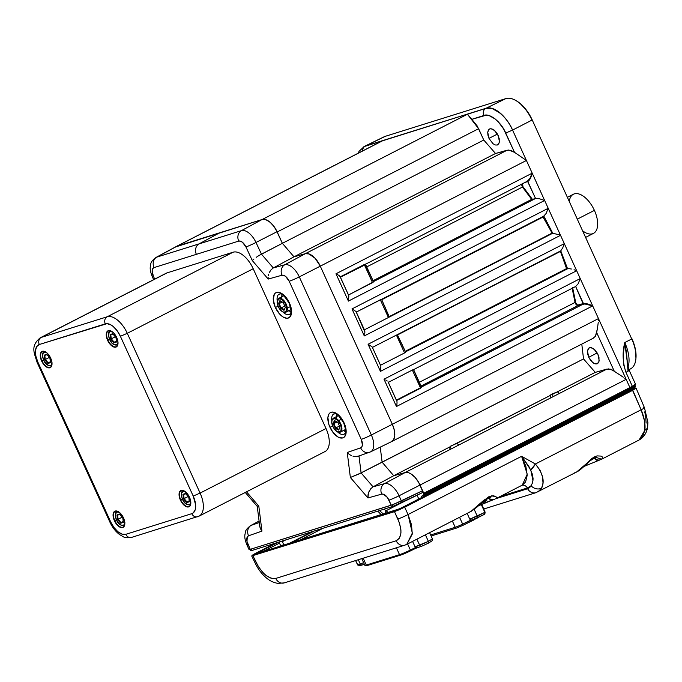 <?xml version="1.0" encoding="UTF-8"?>
<svg xmlns="http://www.w3.org/2000/svg" width="682" height="682" viewBox="0 0 682 682"><rect width="100%" height="100%" fill="white"/><g stroke="black" fill="none" stroke-linecap="round" stroke-linejoin="round"><path stroke-width="1.02" d="M494.211 130.151L498.167 135.462L499.437 141.617L498.747 143.851L497.272 145.027L495.243 144.968L492.95 143.68L488.994 138.378L487.724 132.214L488.414 129.981L489.881 128.804L491.918 128.864L495.337 131.2L497.357 133.902L499.233 138.676L499.198 142.845L497.272 145.027L495.243 144.968L492.95 143.68L488.994 138.378L497.434 134.047L488.994 138.378L487.928 135.164L487.724 132.214L489.062 129.248L490.852 128.676L494.211 130.151M593.962 349.039L597.918 354.35L598.984 357.564L598.949 361.733L597.031 363.915L593.86 363.361L590.51 360.258L588.745 357.266L587.475 351.102L588.165 348.869L589.64 347.701L591.669 347.76L595.088 350.088L597.918 354.35L599.188 360.505L598.498 362.739L597.031 363.915L594.994 363.856L592.701 362.568L588.745 357.266L587.679 354.052L587.475 351.102L588.813 348.135L590.603 347.564L593.962 349.039M597.193 352.935L588.745 357.266L597.193 352.935M412.951 369.763L412.337 370.036L412.951 369.763M421.416 386.95L583.255 304.078L575.668 286.517L583.408 303.507L578.055 305.025L584.977 303.439L592.684 305.886C588.489 304.343 585.344 303.746 583.255 304.078L583.408 303.507C585.488 303.209 588.575 304.002 592.684 305.886L580.237 278.58L578.131 283.789L575.659 286.5L578.131 283.789L580.237 278.58L384.009 379.201L396.455 406.506L592.684 305.886L584.832 303.967L577.901 305.596L421.058 386.012L577.901 305.596L578.055 305.025L576.989 304.692L575.787 302.893L572.616 287.582L575.659 302.373L575.045 302.433L576.196 304.786L577.901 305.596L583.255 304.078L421.808 386.856L420.734 388.135L396.43 400.121L420.436 387.811L412.337 370.036L388.331 382.346L412.337 370.036L420.436 387.811L421.246 386.643M387.171 380.957L385.799 380.079L387.171 380.957M384.946 379.635L384.009 379.201L384.946 379.635M575.659 286.5L413.59 369.627M420.965 386.703L413.497 369.627M575.045 302.433L572.121 288.111L575.045 302.433L419.353 382.261L575.045 302.433M388.015 381.75L396.344 400.163M396.941 401.408L397.043 402.772L396.941 401.408M396.881 404.52L397.043 402.772L396.881 404.52M380.888 366.123L380.437 371.366L380.888 366.123L372.091 346.806L368.084 344.257L380.437 371.366L576.674 270.745L580.237 278.58L384.009 379.201L396.455 406.506L396.702 405.492L396.455 406.506L592.684 305.886L598.472 318.588L392.346 424.281A16.556 8.576 62.9 0 1 391.621 441.604A16.556 8.576 62.9 0 1 391.323 441.74M420.734 388.135L396.6 400.513L420.734 388.135M380.539 365.254L404.545 352.944L396.413 335.092L372.406 347.411L396.413 335.092L404.545 352.944L380.539 365.254M405.406 352.287L404.545 352.944L405.219 351.921M402.84 346.03L397.282 334.853L396.822 334.905L560.766 250.831L567.577 268.768L405.5 351.869L567.577 268.768L569.129 268.674L567.305 268.844L405.483 351.818L567.305 268.844L566.546 268.606L560.451 251.402L560.766 250.831L566.248 265.835L565.668 266.006L560.451 251.402L396.822 334.905L560.749 250.848L397.504 334.956L404.869 350.488M571.397 269.015L569.129 268.674L571.397 269.015M574.039 269.74L575.378 270.217L574.039 269.74M522.156 183.782L522.6 186.177L532.42 199.374L373.207 281.001L532.318 199.408L535.549 198.488L539.368 198.735L544.645 200.474L560.527 235.316L559.53 234.906L560.527 235.316L548.217 208.308L546.103 213.517L543.639 216.228L546.103 213.517L548.217 208.308L351.98 308.929L364.29 335.936L560.527 235.316L564.321 243.645L562.744 247.83L560.766 250.831L562.744 247.83L564.321 243.645L576.674 270.745L575.378 270.217L576.674 270.745L564.321 243.645L368.084 344.257L372.091 346.806M405.534 351.946L397.282 334.853L404.869 350.48M405.244 351.307L566.546 268.606L405.244 351.307M543.332 216.347L543.043 217.038L552.096 233.091L544.458 219.468L544.969 219.161L552.735 233.235L389.166 316.636L382.133 300.6L389.107 316.891L552.096 233.091L559.53 234.906L552.77 233.227L364.393 329.824L388.399 317.514L380.317 299.765L356.302 312.075L381.366 299.364M355.987 311.478L351.98 308.929L355.987 311.478L364.887 332.066L364.742 330.693M381.332 299.372L380.317 299.765L388.399 317.514L552.77 233.227L543.835 216.143L381.562 299.347L389.107 316.891L384.247 305.229M364.734 333.873L364.887 332.066L364.734 333.873M522.591 183.33L522.915 186.646L532.42 199.374L535.549 198.488L527.493 181.173L365.91 264.028L527.288 181.259C529.07 180.261 530.707 177.567 532.199 173.168L548.217 208.308L351.98 308.929L364.29 335.936L364.546 334.879L364.29 335.936L560.527 235.316L564.321 243.645L368.084 344.257L380.437 371.366L576.674 270.745L598.472 318.588L598.395 320.429L598.472 318.588L626.161 379.354L598.472 318.588L392.346 424.281L320.284 266.159L526.41 160.466L512.566 130.083L505.729 133.05L514.535 152.367L526.41 160.466L514.535 152.367L510.63 150.313L507.144 150.202L305.314 253.687L293.985 256.824L282.374 243.312L483.777 140.032L495.524 153.493L293.985 256.824L495.524 153.493L507.144 150.202L305.314 253.687A16.556 8.576 62.9 0 1 320.284 266.159L315.152 258.325L308.989 253.934L305.314 253.687L293.985 256.824L282.374 243.312L277.199 231.965L478.611 128.693L483.777 140.032L495.524 153.493L508.806 150.006L514.535 152.367L503.597 128.949L498.269 121.805L495.285 119.043L489.25 115.65L486.419 115.156L471.833 119.324L477.212 125.991L483.777 140.032L282.374 243.312L277.199 231.965L478.611 128.693L467.426 114.244L463.129 116.451A16.556 8.576 62.9 0 1 463.197 116.426L262.161 219.51A16.556 8.576 62.9 0 1 277.199 231.965L273.976 226.441L269.987 222.144L265.835 219.706L262.161 219.51L177.141 246.108L382.517 140.807L365.177 146.136A5.456 4.697 72.9 0 0 362.671 150.91A5.456 4.697 -107.1 0 1 365.177 146.136L364.06 146.579M543.043 217.038L381.75 299.739L543.043 217.038M365.373 264.71L373.489 281.837L348.511 294.982L372.525 282.663L364.418 264.889L372.525 282.663L373.386 282.007M363.907 146.656L486.036 108.267L505.856 98.6A28.601 14.816 62.9 0 1 515.788 100.493A28.601 14.816 62.9 0 1 531.986 120.083L512.566 130.083L531.986 120.083A28.601 14.816 -117.1 0 0 505.856 98.6L486.036 108.267A29.053 15.055 62.9 0 1 512.566 130.083A29.053 15.055 -117.1 0 0 486.036 108.267L492.31 108.634L499.727 112.82C505.166 117.432 509.445 123.186 512.566 130.083C507.289 116.835 492.523 104.917 485.72 108.421A5.456 4.604 72.4 0 0 483.87 115.497A5.456 4.604 -107.6 0 1 485.72 108.421L467.426 114.244L471.833 119.324L483.87 115.497C489.42 112.632 501.449 122.291 505.729 133.05L512.566 130.083L532.199 173.168L335.97 273.789L339.031 275.468L340.207 276.883L339.031 275.468L335.97 273.789L348.417 301.094L348.86 295.843L348.417 301.094L544.645 200.474L532.199 173.168L335.97 273.789L348.417 301.094L544.645 200.474L539.368 198.735L535.549 198.488L373.48 281.598L535.549 198.488L527.808 181.489L524.808 182.554L527.808 181.489L527.357 181.233M531.679 199.366L522.463 187.047L366.771 266.884L522.463 187.047L521.44 184.276L522.463 187.047L522.915 186.646L522.463 187.047L532.011 199.434L373.071 280.703L531.679 199.366M527.288 181.259L529.854 178.496L532.199 173.168C531.014 177.704 529.556 180.474 527.808 181.489L530.212 178.658L532.199 173.168L526.41 160.466L320.284 266.159A16.556 8.576 -117.1 0 0 305.314 253.695L293.993 256.833L282.374 243.312L276.969 231.744A16.556 8.576 -117.1 0 0 261.973 219.57L177.286 246.066A16.556 8.576 -117.1 0 0 176.493 246.398L155.965 257.455A16.078 8.329 62.9 0 1 156.732 257.14A16.078 8.329 -117.1 0 0 155.905 257.489M634.968 386.685L633.314 388.024M634.234 386.31C636.059 385.816 635.462 386.396 632.436 388.067L630.108 389.763M635.002 385.483A7.067 0.537 155.5 0 1 632.095 387.299L423.616 494.203L632.095 387.299L632.436 388.067L635.292 386.157C636.067 386.225 635.113 387.009 632.427 388.518L632.402 388.527C635.198 386.975 635.76 386.421 634.081 386.873M370.104 452.047A16.078 8.329 -117.1 0 0 370.624 451.825A16.078 8.329 -117.1 0 0 371.358 434.988A16.078 8.329 62.9 0 1 370.573 451.851A16.078 8.329 62.9 0 1 370.104 452.047A8.099 6.914 -109.3 0 1 369.465 452.311A8.099 6.914 -109.3 0 1 360.633 447.827L361.869 446.77L362.415 444.792L361.247 439.361A8.099 0.614 -24.5 0 0 371.358 434.988A8.099 0.614 155.5 0 1 361.247 439.361L289.194 281.257A8.099 0.614 -24.5 0 0 299.296 276.883A8.099 0.614 155.5 0 1 289.194 281.257L285.741 276.542L283.755 275.358L281.981 275.238A8.099 6.888 -105.5 0 1 284.761 264.769A8.099 6.888 74.5 0 0 281.981 275.238L268.197 279.066L268.128 277.455L268.197 279.066L252.28 260.533L252.996 259.842L252.28 260.533L245.946 246.961A8.099 0.494 -25 0 0 255.989 242.46A8.099 0.494 155 0 1 245.946 246.961L242.46 242.298L240.473 241.164L238.717 241.096A8.099 6.905 -107.4 0 1 241.428 230.644A8.099 6.905 72.6 0 0 238.717 241.096L196.373 254.343A8.099 6.905 -107.4 0 1 199.076 243.883A8.099 6.905 72.6 0 0 196.373 254.343L154.021 267.591A8.099 6.905 -107.4 0 1 156.732 257.14A8.099 6.905 72.6 0 0 154.021 267.591L152.759 268.597L152.18 270.541L153.28 275.946A8.099 0.733 156 0 1 152.043 276.082A8.099 0.733 -24 0 0 153.28 275.946L154.695 279.126L153.28 275.946A7.979 4.135 62.9 0 1 154.021 267.591L238.717 241.096A7.979 4.135 62.9 0 1 245.946 246.961L252.28 260.533L268.197 279.066L281.981 275.238A7.979 4.135 62.9 0 1 289.194 281.257L361.247 439.361A7.979 4.135 62.9 0 1 360.633 447.827L347.24 452.507L350.369 477.485L358.4 474.229L583.528 358.92L581.789 344.086L583.528 358.92L595.275 372.372L557.288 391.852L595.275 372.372L608.557 368.894L612.317 369.994L617.099 373.148L614.286 371.255L596.682 332.62L597.21 329.5L595.403 336.328L592.888 338.349L595.403 336.328L596.682 332.62L614.286 371.255L610.381 369.201L606.895 369.081L405.065 472.575L393.736 475.712L450.043 446.838L393.736 475.712L382.125 462.191L583.528 358.92L595.275 372.372L606.895 369.081L405.065 472.575A16.556 8.576 62.9 0 1 420.035 485.047L626.161 379.354L624.755 378.263L626.161 379.354L629.904 387.555L423.752 493.708L418.56 482.2L414.903 477.212L410.786 473.777L408.74 472.814L405.065 472.575L393.736 475.712L382.125 462.191L380.241 447.145M456.769 443.394L550.57 395.296L450.239 446.488L450.077 448.517L450.086 446.463L456.659 443.402L450.222 446.318L456.787 443.402M598.25 322.271L597.799 325.962L598.25 322.271M597.21 329.5L597.799 325.962L597.21 329.5M623.28 377.197L620.202 375.126L623.28 377.197M617.099 373.148L620.202 375.126L617.099 373.148M175.999 246.671A16.556 8.576 62.9 0 1 176.468 246.39A16.556 8.576 62.9 0 1 177.098 246.125L378.143 143.032A16.556 8.576 62.9 0 1 378.22 143.015L382.517 140.807L365.484 145.974A29.053 15.055 -117.1 0 0 364.239 146.485A29.053 15.055 -117.1 0 0 364.103 146.562M516.521 100.919L520.042 103.383L526.76 110.595L532.199 119.887L631.737 338.971L532.199 119.887A27.689 14.348 -117.1 0 0 516.521 100.91L515.788 100.493M383.224 137.329A28.601 14.816 62.9 0 1 385.313 136.315L505.856 98.6L385.313 136.315A28.601 14.816 -117.1 0 0 384.23 136.741L364.384 146.417A29.053 15.055 62.9 0 1 365.484 145.974L385.313 136.315L365.484 145.974L486.036 108.267L467.426 114.244L262.118 219.527L175.641 246.935M176.468 246.39L381.042 141.489M628.94 369.738L630.628 368.826A28.601 14.816 -117.1 0 0 631.737 338.971A28.601 14.816 62.9 0 1 635.871 359.03L635.956 358.186A27.689 14.348 -117.1 0 0 631.95 338.766L635.274 348.715L635.956 358.221M635.871 359.03A28.601 14.816 62.9 0 1 629.264 369.397M624.772 342.552A28.763 14.902 62.9 0 1 628.028 367.018A28.763 14.902 62.9 0 0 624.772 342.552C622.248 352.432 622.64 362.347 625.957 372.312C629.324 370.522 629.998 369.908 627.969 370.471L626.587 353.208L624.772 342.552L631.737 338.971L624.772 342.552L627.167 361.17C626.886 362.244 627.551 365.279 629.171 370.275A8.099 0.614 155.5 0 1 625.957 372.312L632.333 386.302L629.861 388.024L423.769 493.248L420.035 485.047L626.161 379.354L629.904 387.555L632.333 386.302A8.099 0.614 -24.5 0 0 635.547 384.264A8.099 0.614 155.5 0 1 632.333 386.302L625.957 372.312L623.74 364.938L623.339 353.626L624.772 342.552M423.769 493.7L629.861 388.024L423.752 493.708M629.895 388.007L632.325 386.754A7.664 0.58 -24.5 0 0 634.942 384.836M634.345 384.46A8.099 0.614 155.5 0 1 635.547 384.273C636.059 384.588 634.976 385.424 632.308 386.771L629.878 388.015M627.969 370.471A8.099 0.614 155.5 0 1 629.171 370.275L635.547 384.264M633.322 386.225L632.291 386.771M635.019 385.142L634.993 385.475A7.067 0.537 155.5 0 1 632.095 387.299L632.436 388.067L630.108 389.328L423.982 495.021L423.616 494.203L423.957 495.473L630.108 389.328L423.974 495.464M417.06 495.243L418.808 498.977M421.843 497.417L421.561 496.223L630.091 389.78M391.059 441.842L393.625 439.651L394.767 435.551L394.315 430.163L392.346 424.281L320.284 266.159L299.296 276.883A16.078 8.329 -117.1 0 0 284.761 264.769L273.294 267.941L261.445 254.139L255.989 242.46A16.078 8.329 -117.1 0 0 241.428 230.644L156.732 257.14L177.286 246.066L156.732 257.14L199.076 243.883L219.63 232.818L199.076 243.883L241.428 230.644L261.973 219.57L241.428 230.644A16.078 8.329 62.9 0 1 255.989 242.46L276.969 231.744L255.989 242.46L261.445 254.139L258.862 255.597L282.374 243.312L261.445 254.139L273.294 267.941L271.052 269.782L273.294 267.941L293.993 256.833L273.294 267.941L284.761 264.769L305.314 253.695L284.761 264.769A16.078 8.329 62.9 0 1 299.296 276.883L320.284 266.168L392.338 424.281L371.358 434.988L299.296 276.883L371.358 434.988L392.338 424.281A16.556 8.576 -117.1 0 1 391.536 441.638L370.573 451.851L358.323 456.207M278.929 542.045L280.455 545.199L281.393 545.736L283.61 544.645L282.212 541.022M373.514 281.675L365.637 264.556L340.412 277.207L365.68 264.028M340.327 277.242L348.86 295.843M365.646 264.625L364.384 264.488L340.25 276.858L364.384 264.488L365.91 264.028L365.723 264.582M585.727 237.345L593.451 233.389A21.986 11.389 -117.1 0 0 594.406 210.38A21.986 11.389 62.9 0 1 596.187 230.652A21.986 11.389 62.9 0 1 582.803 230.934M569.308 201.309A21.986 11.389 62.9 0 1 579.572 194.191A21.986 11.389 62.9 0 1 594.406 210.38L577.407 219.093L594.406 210.38A21.986 11.389 -117.1 0 0 573.383 194.251L567.467 197.286M493.163 499.701A5.456 4.655 -107.4 0 1 488.355 498.056A5.456 4.655 72.6 0 0 493.163 499.701M253.141 555.344L252.144 555.318A0.443 0.426 -131.8 0 0 252.025 555.395A0.443 0.426 48.2 0 1 252.144 555.318L275.468 543.128L255.102 553.571L252.144 555.318L253.141 555.344L252.988 555.924L253.141 555.344L394.622 511.082L394.469 511.662L404.682 507.238L404.281 506.897L399.038 509.36L399.141 509.846L399.038 509.36L253.141 555.344M647.678 426.906L646.758 428.884L644.865 430.291L644.447 420.581L641.123 409.78L632.785 390.275L399.141 509.846L251.931 555.898L394.469 511.662L394.622 511.082L404.281 506.897L404.682 507.238L635.965 388.408A0.443 0.426 -131.8 0 0 635.385 388.169A0.443 0.426 48.2 0 1 635.965 388.408L404.281 506.897L632.385 389.933L641.123 409.78L535.379 463.999L521.611 456.301L530.792 469.932L535.379 463.999L540.033 470.213L542.54 476.897L543.017 483.095L541.644 488.124L538.089 491.79M634.388 388.143L635.385 388.169L632.385 389.933L635.53 387.981L631.362 389.09L634.388 388.143M634.49 388.109L636.093 388.16M594.278 458.125A5.456 4.655 72.6 0 0 599.325 460.052A5.456 4.655 -107.4 0 1 594.346 458.202M538.013 491.833L541.644 488.124A8.099 6.684 -153 0 1 531.073 485.755L527.357 487.988A5.456 4.655 72.6 0 0 522.054 485.252A5.456 4.655 -107.4 0 1 527.357 487.988L500.102 496.513L527.357 487.988L531.073 485.755L529.624 487.639L527.638 488.747L495.857 498.687L527.638 488.747A8.099 6.905 72.6 0 0 535.839 492.702M406.762 544.372L412.329 533.094L408.058 514.526A8.099 0.81 155.2 0 1 397.845 518.951C402.414 530.391 401.851 537.663 396.165 540.766L275.758 578.438A8.099 6.905 72.6 0 0 284.283 582.88L404.69 545.208A8.099 6.905 -107.4 0 1 396.165 540.766A8.099 6.905 72.6 0 0 404.614 545.233M405.62 544.824A8.099 6.905 -107.4 0 1 404.69 545.208L406.804 544.347M644.865 430.291L639.068 440.009L642.384 437.017L644.865 430.291L646.758 428.884L647.653 427.043L647.9 422.38L644.464 407.734A8.099 0.665 156.9 0 1 641.123 409.78C644.302 417.341 645.547 424.178 644.865 430.291M536.836 492.302A8.099 6.905 -107.4 0 1 535.907 492.685L577.202 471.714L581.686 468.295L591.678 458.662L594.448 456.855L597.074 455.891L600.995 456.096L602.129 456.752L602.632 458.321L600.646 459.583A5.456 4.868 -105.9 0 1 599.828 459.898A5.456 4.868 -105.9 0 1 594.713 457.972A5.456 4.868 74.1 0 0 599.828 459.898M601.584 459.233L594.448 456.855L576.495 472.089M643.237 407.887A8.099 0.665 156.9 0 1 644.464 407.742L636.11 388.186M646.118 423.087L645.641 415.884L644.695 411.902M503.452 454.715L503.819 455.38L503.452 454.715M598.114 460.418L595.812 461.288M587.33 464.877L584.073 466.386M574.414 472.899A16.811 1.279 -24.5 0 0 575.148 472.66M493.555 459.787L493.921 460.461M386.174 510.682L402.235 502.446L386.174 510.682L383.975 509.181L386.174 510.682L385.125 513.324A8.099 2.668 125.9 0 1 386.174 510.682L387.99 512.429M398.459 509.164L398.459 509.164A1.321 1.125 72.6 0 0 398.186 509.258L256.696 553.52L277.813 542.395L257.472 552.829A1.321 0.682 62.9 0 1 258.146 553.068A1.321 0.682 -117.1 0 0 257.472 552.829L256.696 553.52A1.321 1.125 -107.4 0 1 256.858 553.452A1.321 1.125 72.6 0 0 256.696 553.52L398.186 509.258A1.321 1.125 -107.4 0 1 398.339 509.19L256.756 553.494M263.209 551.465L279.441 543.145M282.467 541.593L285.732 539.922M627.977 390.863L631.225 389.882L630.049 390.658L401.937 507.63L630.049 390.658A1.321 0.682 -117.1 0 0 629.998 390.684L401.877 507.655A1.321 0.682 62.9 0 1 401.937 507.63L398.186 509.258L401.937 507.63A1.321 0.682 -117.1 0 0 401.868 507.655A1.321 0.682 -117.1 0 0 401.826 507.689L401.826 507.689M323.021 528.252L300.498 539.803L323.021 528.252M285.212 582.496A8.099 6.905 -107.4 0 1 284.206 582.897A8.099 6.905 -107.4 0 1 275.758 578.438C268.981 579.231 262.561 574.142 256.5 563.17A8.099 0.571 154.1 0 1 255.324 563.409A8.099 0.571 -25.9 0 0 256.5 563.17L252.988 555.924L258.461 566.733L263.226 572.923L265.861 575.318L271.129 578.268L275.758 578.438L396.165 540.766L399.464 538.124L400.939 533.06L400.914 529.846L399.337 522.659L394.469 511.662L397.845 518.951A8.099 0.81 -24.8 0 0 408.058 514.526L404.682 507.238L408.058 514.526L521.611 456.301L535.379 463.999L641.123 409.78A8.099 0.665 -23.1 0 0 644.464 407.734M377.828 511.108L381.033 514.603M383.25 513.913L379.49 510.588L383.25 513.913M483.76 509.002L535.907 492.685A8.099 6.905 -107.4 0 1 527.638 488.747L531.073 485.755A8.099 6.684 27 0 0 541.644 488.124C544.918 481.151 542.838 473.112 535.379 463.999A8.099 2.873 126.6 0 1 530.792 469.932L532.983 480.75M522.293 485.132L527.22 474.186L521.611 456.301L528.891 466.522L532.531 474.536L533.094 478.9L532.565 482.745L531.073 485.755M478.534 505.771L494.586 499.207A5.456 4.902 -105.5 0 1 493.734 499.531A5.456 4.902 -105.5 0 1 488.841 497.877A5.456 4.902 74.5 0 0 493.734 499.531M495.967 496.598L491.441 495.857L484.049 500.068L470.844 511.509M495.575 498.832L522.395 485.081L525.592 481.986L527.229 475.183L525.831 466.173L521.611 456.301L408.058 514.526L411.519 524.782L412.269 534.125L406.864 544.321L471.501 511.159L488.465 496.905L493.188 495.72L495.95 496.59L496.47 498.022M491.986 500.059L484.288 503.154M468.602 512.37A16.581 1.262 -24.5 0 0 469.472 512.088M289.662 543.196L312.185 531.645M314.274 530.988L291.751 542.54M366.652 565.702L366.012 565.745L366.336 565.344M361.801 558.626L364.836 565.301A9.684 0.733 -24.5 0 0 366.277 565.063L399.524 554.662L396.404 547.799L399.524 554.662A9.684 0.733 -24.5 0 0 410.385 550.05L415.628 547.467L410.385 550.05L410.453 550.911L410.385 550.05A9.684 0.733 155.5 0 1 399.524 554.662L366.277 565.063A9.684 0.733 155.5 0 1 364.836 565.293L367.206 565.557A0.878 0.75 -107.4 0 1 366.277 565.063A0.878 0.75 72.6 0 0 367.308 565.514A0.878 0.75 -107.4 0 1 367.206 565.557L400.462 555.157A0.878 0.75 -107.4 0 1 399.524 554.662A0.878 0.75 72.6 0 0 400.453 555.157L400.462 555.157A0.878 0.75 72.6 0 0 400.564 555.114A8.806 0.673 -24.5 0 0 410.428 550.92L403.659 553.963M367.308 565.514L400.351 555.182M410.479 550.894L416.881 547.748L415.04 546.793L416.097 547.68L417.614 547.552L400.462 555.157M410.385 550.05L407.597 543.938L410.385 550.05M366.277 565.063L363.148 558.2L366.277 565.063M452.354 520.997L455.218 527.288L430.649 534.969L455.218 527.288A6.649 0.503 -24.5 0 0 462.669 524.117L459.557 517.297L462.669 524.117A1.321 0.477 63.8 0 1 462.771 525.413L462.771 525.413A1.321 0.477 -116.2 0 0 462.669 524.117A6.649 0.503 155.5 0 1 455.218 527.288A1.321 1.125 72.6 0 0 456.769 527.97L462.737 525.43A1.321 0.477 -116.2 0 0 462.78 525.413L456.616 528.03A1.321 1.125 -107.4 0 1 455.218 527.288L452.354 520.997M470.87 520.076L462.669 524.117L470.87 520.076M474.843 518.857A1.321 0.477 63.8 0 1 474.74 519.531A1.321 0.477 63.8 0 1 474.698 519.539A1.321 0.477 -116.2 0 0 474.74 519.531A1.321 0.477 -116.2 0 0 474.843 518.857M462.805 525.396L474.698 519.539M456.769 527.97A1.321 1.125 -107.4 0 1 456.616 528.03L431.126 536.001M477.588 517.766L477.016 518.303M364.29 564.099L361.724 565.131L360.301 564.074L363.617 562.624L360.301 564.074L361.724 565.131L364.29 564.099L362.142 565.037M360.301 564.074L357.47 564.594L357.888 565.148L360.011 565.404L357.888 565.148L355.629 560.561L357.47 564.594L360.301 564.074L358.314 559.717L360.301 564.074M421.288 546.418L428.134 543.29L428.398 541.389L415.04 546.793L412.576 541.389L415.04 546.793L419.703 545.361L420.044 545.924L416.89 539.181L419.703 545.361L428.398 541.389L428.134 543.29L421.288 546.418L420.044 545.924L421.288 546.418M429.046 542.54L428.56 542.829M420.837 546.384L420.231 546.589M431.953 540.86L431.305 541.303M432.558 539.539L432.397 540.238L432.558 539.539M432.422 538.857L428.398 541.389L425.398 534.816L428.398 541.389L432.422 538.857L429.6 532.659L432.422 538.857M462.771 525.413L477.903 517.698L471.441 520.127L469.779 519.155L470.759 520.051L472.114 519.94L471.441 520.127M483.981 514.578L477.963 517.527L484.535 514.211L484.842 512.344L469.779 519.155L467.153 513.401L469.779 519.155L477.281 516.163L477.562 516.76L474.203 509.411L477.281 516.163L484.842 512.344L484.893 513.665L483.981 514.578L484.535 514.211M485.064 512.191L484.953 512.89M477.801 517.246L477.562 516.76L477.801 517.246M484.911 511.517L484.842 512.344L481.279 504.51L484.842 512.344L481.637 504.348L484.911 511.517M485.004 513.009L484.893 513.665M289.586 314.376A11.398 5.908 62.9 0 1 283.03 312.143A11.398 5.908 62.9 0 0 289.705 314.317C289.884 313.524 292.808 313.959 289.057 303.106L289.057 303.106C280.873 290.14 280.174 294.939 279.296 294.027A11.398 5.908 62.9 0 0 277.173 300.719A11.398 5.908 62.9 0 1 279.39 293.985M278.051 306.329L275.34 307.454A14.126 7.314 -117.1 0 0 288.247 318.068A14.126 7.314 -117.1 0 0 289.466 303.038A14.126 7.314 -117.1 0 0 276.56 292.433A14.126 7.314 -117.1 0 0 275.34 307.454L277.71 306.491M282.007 294.564A11.296 5.848 -117.1 0 0 281.785 296.806M344.197 434.204A11.398 5.908 62.9 0 1 337.641 431.97A11.398 5.908 62.9 0 0 344.308 434.144C344.487 433.351 347.411 433.786 343.668 422.934L343.668 422.934C335.484 409.967 334.785 414.775 333.907 413.855A11.398 5.908 62.9 0 0 331.784 420.547A11.398 5.908 62.9 0 1 334.001 413.812M332.663 426.156L329.952 427.282A14.126 7.314 -117.1 0 0 342.858 437.895A14.126 7.314 -117.1 0 0 344.069 422.866A14.126 7.314 -117.1 0 0 331.171 412.26A14.126 7.314 -117.1 0 0 329.952 427.282L332.322 426.318M336.618 414.392A11.296 5.848 -117.1 0 0 336.388 416.634M392.806 506.419L401.638 502.728L400.982 501.185L401.638 502.728L422.806 492.455L392.806 506.419L251.786 550.536L251.112 549.061L251.786 550.536L392.806 506.419L392.124 504.936L392.806 506.419M250.013 549.129L250.746 550.724L251.786 550.536L250.874 550.553M369.414 452.328A8.099 6.914 70.7 0 1 360.633 447.827L347.24 452.507L348.451 453.709L347.24 452.507L350.369 477.485L367.948 497.945L381.732 494.126L383.506 494.245L387.402 497.493L391.263 505.217L401.425 500.972L399.055 495.771A8.099 0.614 155.5 0 1 388.945 500.136A8.099 0.614 -24.5 0 0 399.055 495.771A16.078 8.329 -117.1 0 0 384.512 483.649A8.099 6.888 74.5 0 0 381.732 494.126A8.099 6.888 -105.5 0 1 384.512 483.649L373.054 486.829L370.803 488.67L368.442 493.018L367.948 497.945L368.041 494.68L369.047 491.424L370.803 488.67L373.054 486.829L361.102 472.916L350.369 477.485L367.948 497.945L381.732 494.126A7.979 4.135 62.9 0 1 388.945 500.136L391.263 505.217L250.243 549.334L247.933 544.253A8.099 0.614 155.5 0 1 246.722 544.449A8.099 0.614 -24.5 0 0 247.933 544.253A7.979 4.135 62.9 0 1 248.546 535.796A8.099 6.914 -109.3 0 1 251.189 525.362A16.078 8.329 -117.1 0 0 250.507 525.669M259.075 521.048L250.558 525.634A16.078 8.329 62.9 0 1 251.189 525.362L259.262 522.54L251.189 525.362A8.099 6.914 70.7 0 0 248.546 535.796L261.939 531.108L260.251 528.397L259.731 525.626M257.242 506.376L259.833 526.99L261.939 531.108L258.81 506.129L257.259 506.411L258.248 505.558M245.264 492.455L257.25 506.411L258.81 506.129L246.517 491.816L258.81 506.129L261.939 531.108L248.546 535.796L247.31 536.853L246.978 541.423L250.243 549.334L249.049 549.53M256.219 257.327L258.862 255.597L256.219 257.327M252.996 259.842L253.917 259.058L252.996 259.842M269.296 272.536L271.052 269.782L269.296 272.536M268.29 275.792L268.691 274.13L268.29 275.792M356.183 456.599L358.971 455.934L356.183 456.599L352.986 456.181L356.183 456.599M351.375 455.585L349.849 454.749L351.375 455.585M348.451 453.709L349.849 454.749L348.451 453.709M361.102 472.916L358.979 455.977L361.102 472.916L373.054 486.829L393.744 475.721L382.125 462.191L361.102 472.916M343.029 430.129L345.868 431.783M336.695 414.102L336.431 417.418M343.506 430.504A11.296 5.848 -117.1 0 0 345.459 431.629M288.418 310.301L291.257 311.955M282.092 294.274L281.819 297.591M288.895 310.677A11.296 5.848 -117.1 0 0 290.847 311.802M289.466 303.038L285.025 296.286L281.47 293.362L278.051 292.246L275.298 293.107L274.309 294.249L273.286 299.961L275.34 307.454L279.782 314.206L283.337 317.13L286.755 318.255L288.247 318.068L290.506 316.243L291.521 310.532L289.466 303.038M344.069 422.866L341.298 418.126L336.081 413.19L332.663 412.073L329.909 412.934L328.912 414.076L327.889 417.572L328.946 424.741L332.722 432.021L337.948 436.957L339.713 437.767L342.858 437.895L344.12 437.213L345.791 434.511L346.132 430.359L344.069 422.866M249.612 549.061L249.194 549.351L250.243 549.334L393.258 504.518L422.61 490.69L420.035 485.055A16.556 8.576 -117.1 0 0 405.065 472.583L393.744 475.721L373.054 486.829L384.512 483.649L405.065 472.583L384.512 483.649A16.078 8.329 62.9 0 1 399.055 495.771L420.035 485.055L399.055 495.771L401.425 500.972L422.61 490.69M251.189 525.362L259.083 521.108L251.189 525.362M422.124 490.929L422.806 492.455M486.991 499.863A7.792 0.588 155.5 0 1 481.739 502.83A7.792 0.588 -24.5 0 0 486.999 499.795L486.01 501.04L480.733 503.751A7.349 0.563 -24.5 0 0 486.488 500.349L486.019 501.023M552.539 394.324L552.88 396.182L552.539 394.324L550.604 394.921L557.322 391.86L552.539 394.324L557.33 391.894L552.224 393.932L550.638 394.955L552.539 394.324M337.343 431.672A7.792 4.032 -117.1 0 0 340.736 431.894A7.792 4.032 -117.1 0 0 338.656 420.572L338.221 421.007A7.349 3.811 62.9 0 1 341.009 430.53A7.349 3.811 62.9 0 1 334.871 429.626L335.365 429.174M341.494 419.123L338.656 420.572A7.792 4.032 62.9 0 1 340.437 432.081C338.511 432.703 336.652 431.928 334.871 429.745L334.871 429.626A7.349 3.811 62.9 0 1 332.083 420.095A7.349 3.811 62.9 0 1 338.221 421.007L341.494 419.123M336.507 428.995L337.189 428.646L336.507 428.995M339.858 426.864L338.843 429.472L335.791 427.938L339.483 426.045L335.791 427.938L333.83 423.616L334.871 420.93L333.83 423.616L336.985 421.996L333.166 423.624L335.339 428.407L338.715 430.103L339.917 427.009L337.743 422.226L334.376 420.53L333.166 423.624L334.376 420.53L337.965 422.346L334.632 420.811M338.374 415.619L333.327 418.211A7.792 4.032 62.9 0 1 338.656 420.572A7.792 4.032 -117.1 0 0 333.021 418.398M338.221 421.007L340.42 424.63L341.188 427.256L341.009 430.53L339.321 432.047L336.703 431.297L334.027 428.526L332.671 426.003L331.776 422.149L332.083 420.095L333.762 418.586L336.388 419.336L338.221 421.007M277.182 302.527L277.199 302.808A7.349 3.811 62.9 0 1 281.393 299.27A7.349 3.811 62.9 0 1 286.67 308.17L287.293 308.153A7.792 4.032 -117.1 0 0 284.241 300.975A7.792 4.032 -117.1 0 0 279.185 298.213A7.792 4.032 -117.1 0 0 277.242 301.129M283.763 295.792L278.716 298.384A7.792 4.032 62.9 0 1 283.951 300.634A7.792 4.032 62.9 0 1 287.293 308.153L290.327 306.602L287.293 308.153A7.792 4.032 62.9 0 1 285.826 312.254L290.873 309.662M284.317 309.568L281.035 307.94L284.752 306.03L281.035 307.94L279.202 303.584L282.271 302.007L279.202 303.584L280.43 300.967L279.901 300.668L278.537 303.567L280.575 308.392L283.968 310.31L285.332 307.412L283.294 302.586L279.901 300.668L278.537 303.567L279.202 303.584L280.43 300.967M285.357 312.424A7.792 4.032 -117.1 0 0 287.293 308.153L286.67 308.17A7.349 3.811 62.9 0 1 282.476 311.708A7.349 3.811 62.9 0 1 277.199 302.808L277.097 302.672C278.682 309.381 281.598 312.569 285.826 312.254M277.199 302.808L277.693 299.807L278.853 298.835L281.393 299.27L283.252 300.771L284.906 302.987L286.474 306.9L286.687 309.33L285.664 311.776L283.388 312.109L280.626 310.208L278.299 306.712L277.199 302.808M184.293 490.989A8.806 4.561 -117.1 0 0 179.818 492.268A8.806 4.561 -117.1 0 0 180.756 499.923L180.406 500.077A9.079 4.706 62.9 0 1 179.46 492.131A9.079 4.706 62.9 0 1 184.183 490.921A9.079 4.706 62.9 0 1 189.477 497.238A9.079 4.706 62.9 0 1 190.772 503.785A9.079 4.706 62.9 0 1 186.544 506.769A9.079 4.706 62.9 0 1 180.406 500.077L180.756 499.923A8.806 4.561 62.9 0 1 181.139 490.716A8.806 4.561 62.9 0 1 184.293 490.989M182.367 499.096L180.756 499.923L182.367 499.096M118.301 511.636A8.806 4.561 -117.1 0 0 113.826 512.915A8.806 4.561 -117.1 0 0 114.764 520.571L114.405 520.724A9.079 4.706 62.9 0 1 113.468 512.77A9.079 4.706 62.9 0 1 118.182 511.568A9.079 4.706 62.9 0 1 123.485 517.877A9.079 4.706 62.9 0 1 124.78 524.432A9.079 4.706 62.9 0 1 120.552 527.416A9.079 4.706 62.9 0 1 114.405 520.724L114.764 520.571A8.806 4.561 62.9 0 1 115.139 511.355A8.806 4.561 62.9 0 1 118.301 511.636M116.366 519.744L114.764 520.571L116.366 519.744M45.489 351.861A8.806 4.561 -117.1 0 0 41.014 353.148A8.806 4.561 -117.1 0 0 41.952 360.795L41.602 360.948A9.079 4.706 62.9 0 1 40.656 353.003A9.079 4.706 62.9 0 1 45.37 351.801A9.079 4.706 62.9 0 1 50.673 358.11A9.079 4.706 62.9 0 1 51.968 364.657A9.079 4.706 62.9 0 1 47.74 367.641A9.079 4.706 62.9 0 1 41.602 360.948L41.952 360.795A8.806 4.561 62.9 0 1 42.327 351.588A8.806 4.561 62.9 0 1 45.489 351.861M43.563 359.968L41.952 360.795L43.563 359.968M111.49 331.222A8.806 4.561 -117.1 0 0 107.006 332.501A8.806 4.561 -117.1 0 0 107.944 340.156L107.594 340.301A9.079 4.706 62.9 0 1 106.648 332.356A9.079 4.706 62.9 0 1 111.371 331.154A9.079 4.706 62.9 0 1 116.665 337.462A9.079 4.706 62.9 0 1 117.96 344.018A9.079 4.706 62.9 0 1 113.732 346.993A9.079 4.706 62.9 0 1 107.594 340.301L107.944 340.156A8.806 4.561 62.9 0 1 108.327 330.94A8.806 4.561 62.9 0 1 111.49 331.222M109.555 339.329L107.944 340.156L109.555 339.329M117.977 343.881A8.806 4.561 62.9 0 1 116.358 346.609A8.806 4.561 62.9 0 1 107.944 340.156A8.806 4.561 -117.1 0 0 113.834 346.618A8.806 4.561 -117.1 0 0 117.977 343.881M51.985 364.529A8.806 4.561 62.9 0 1 50.366 367.257A8.806 4.561 62.9 0 1 41.952 360.795A8.806 4.561 -117.1 0 0 47.842 367.266A8.806 4.561 -117.1 0 0 51.985 364.529M124.797 524.296A8.806 4.561 62.9 0 1 123.178 527.024A8.806 4.561 62.9 0 1 114.764 520.571A8.806 4.561 -117.1 0 0 120.654 527.033A8.806 4.561 -117.1 0 0 124.797 524.296M190.79 503.648A8.806 4.561 62.9 0 1 189.17 506.385A8.806 4.561 62.9 0 1 180.756 499.923A8.806 4.561 -117.1 0 0 186.646 506.394A8.806 4.561 -117.1 0 0 190.79 503.648M37.05 362.244L37.868 362.116L110.68 521.892L113.928 527.442L117.935 531.747L122.104 534.168L125.795 534.321L191.787 513.674L193.27 512.881L195.231 509.701L195.623 504.851L193.211 496.07L120.399 336.294L117.151 330.744L113.135 326.431L111.038 324.956L107.031 323.652L39.292 344.512L36.649 346.644L35.447 350.736L35.873 356.175L37.868 362.116A16.556 8.576 62.9 0 1 39.292 344.512A5.456 4.655 -107.4 0 1 41.193 337.428A22.012 11.406 -117.1 0 0 40.17 337.854M189.477 497.238L190.798 502.054L190.15 505.729L187.738 507.016L185.538 506.291L182.188 503.12L179.758 498.44L179.076 493.836L179.733 491.586L181.182 490.418L184.336 491.014L187.695 494.186L189.477 497.238M123.485 517.877L124.806 522.702L124.158 526.368L122.7 527.544L119.546 526.939L116.196 523.767L114.405 520.724L113.084 515.899L113.741 512.233L115.19 511.057L118.344 511.662L121.703 514.833L123.485 517.877M50.673 358.11L51.994 362.926L51.346 366.601L48.934 367.888L46.734 367.172L43.384 363.992L40.954 359.312L40.272 354.708L40.929 352.458L42.378 351.29L45.532 351.886L47.825 353.77L50.673 358.11M116.665 337.462L117.986 342.279L117.338 345.953L115.889 347.121L112.735 346.524L109.376 343.353L106.946 338.673L106.264 334.061L106.921 331.819L109.333 330.523L111.533 331.247L113.817 333.123L116.665 337.462M199.221 516.069A22.012 11.406 -117.1 0 0 200.099 493.086L193.211 496.07L200.099 493.086A22.012 11.406 62.9 0 1 199.135 516.112L325.058 451.544A22.012 11.406 -117.1 0 0 326.013 428.518L200.099 493.086L127.287 333.31L120.399 336.294L127.287 333.31L253.201 268.742L326.013 428.518L200.099 493.086L127.287 333.31A22.012 11.406 -117.1 0 0 107.185 316.78A5.456 4.655 72.6 0 0 105.284 323.865A5.456 4.655 -107.4 0 1 107.185 316.78L41.193 337.428L167.107 272.86L233.099 252.212L107.185 316.78A22.012 11.406 62.9 0 1 127.287 333.31L253.201 268.742A22.012 11.406 -117.1 0 0 233.099 252.212L107.185 316.78L41.193 337.428A5.456 4.655 72.6 0 0 39.292 344.512L105.284 323.865A16.556 8.576 62.9 0 1 120.399 336.294L193.211 496.07A16.556 8.576 62.9 0 1 191.787 513.674L125.795 534.321A16.556 8.576 62.9 0 1 110.68 521.892L109.862 522.02L110.68 521.892L37.868 362.116L37.05 362.253C34.467 353.225 30.051 346.26 40.247 337.812A22.012 11.406 62.9 0 1 41.193 337.428L167.107 272.86A22.012 11.406 -117.1 0 0 166.169 273.243L40.247 337.812M132.206 537.143A5.456 4.655 -107.4 0 1 131.524 537.416A5.456 4.655 -107.4 0 1 125.795 534.321A5.456 4.655 72.6 0 0 131.575 537.399L199.135 516.112A22.012 11.406 62.9 0 1 198.198 516.496A5.456 4.655 -107.4 0 1 197.567 516.751A5.456 4.655 -107.4 0 1 191.787 513.674A5.456 4.655 72.6 0 0 197.516 516.768M124.832 523.12A7.349 3.811 62.9 0 1 121.328 525.2A7.349 3.811 62.9 0 1 116.477 519.829A7.349 3.811 62.9 0 1 119.282 512.293M116.596 519.727L115.599 517.195L115.582 513.776L117.116 512.012L119.665 512.497M124.9 522.582L123.851 525.004L121.558 525.285L118.787 523.341L116.477 519.829M119.717 514.381L116.946 514.953L117.517 519.505L122.121 517.195L118.105 519.258L121.004 522.625L123.161 521.525L120.723 523.239L123.357 522.412L122.786 517.86L119.58 514.126L116.946 514.953L117.517 519.505L120.723 523.239L121.004 522.625L118.105 519.258L117.517 519.505L120.723 523.239L123.357 522.412L122.786 517.86L119.972 514.39M117.261 515.157L118.105 519.258L117.594 515.14L119.768 514.458M122.871 517.766L123.246 522.165M52.02 363.353A7.349 3.811 62.9 0 1 48.516 365.433A7.349 3.811 62.9 0 1 43.665 360.062A7.349 3.811 62.9 0 1 46.47 352.517M51.849 365.202A7.792 4.032 62.9 0 1 51.235 365.671C47.885 366.072 45.336 364.205 43.605 360.07L42.599 356.157L43.128 353.191L45.08 352.142L46.853 352.73M50.4 362.168L48.192 362.858L50.349 361.75L48.192 362.858L45.293 359.482L44.782 355.373L46.956 354.683M49.309 357.428L45.293 359.482L49.309 357.428M50.579 362.108L49.974 358.084L46.768 354.359L44.134 355.177L44.705 359.738L47.911 363.463L48.192 362.858L45.293 359.482L44.705 359.738L47.911 363.463L50.545 362.645L49.974 358.084L46.768 354.359L44.134 355.177L44.705 359.738L45.293 359.482L44.449 355.382M44.68 351.52L44.125 351.81A7.792 4.032 62.9 0 1 44.867 351.58M43.784 359.96L43.605 360.07C42.165 354.972 42.335 352.21 44.125 351.81M52.088 362.815L51.039 365.228L48.746 365.509L45.975 363.574L43.665 360.062M46.862 354.572L50.059 357.99M190.824 502.481A7.349 3.811 62.9 0 1 187.32 504.552A7.349 3.811 62.9 0 1 182.478 499.181A7.349 3.811 62.9 0 1 185.274 491.645M182.588 499.079L181.591 496.547L181.583 493.129L183.108 491.364L185.657 491.85M190.892 501.943L189.843 504.356L187.55 504.637L184.779 502.694L182.478 499.181M185.717 493.742L182.938 494.305L183.509 498.857L188.113 496.547L184.097 498.61L186.996 501.978L189.153 500.878L186.715 502.591L189.357 501.764L188.786 497.212L185.581 493.478L182.938 494.305L183.509 498.857L186.715 502.591L186.996 501.978L184.097 498.61L183.509 498.857L186.715 502.591L189.357 501.764L188.786 497.212L185.964 493.751M183.262 494.51L184.097 498.61L183.586 494.501L185.76 493.811M188.863 497.118L189.238 501.517M118.012 342.705A7.349 3.811 62.9 0 1 114.508 344.785A7.349 3.811 62.9 0 1 109.666 339.414A7.349 3.811 62.9 0 1 112.462 331.878M117.841 344.555A7.792 4.032 62.9 0 1 117.227 345.024C113.877 345.424 111.337 343.558 109.597 339.423L108.591 335.518L109.12 332.543L110.296 331.597L112.845 332.083M116.392 341.52L114.184 342.211L116.341 341.102L114.184 342.211L111.285 338.835L110.774 334.726L112.948 334.044M115.309 336.78L111.285 338.835L115.309 336.78M116.571 341.469L115.974 337.445L112.769 333.711L110.126 334.53L110.697 339.09L113.903 342.824L114.184 342.211L111.285 338.835L110.697 339.09L113.903 342.824L116.545 341.997L115.974 337.445L112.769 333.711L110.126 334.53L110.697 339.09L111.285 338.835L110.45 334.734M110.672 330.872L110.117 331.162A7.792 4.032 62.9 0 1 110.859 330.94M109.776 339.312L109.597 339.423C108.157 334.325 108.327 331.571 110.117 331.162M118.08 342.168L117.031 344.581L114.738 344.87L111.967 342.927L109.666 339.414M116.051 337.351L116.426 341.75M413.59 369.618L421.382 386.711M388.177 382.022L396.762 400.863M380.752 365.723L372.253 347.078M364.606 330.293L356.149 311.751M391.621 441.604L593.468 338.102M358.101 153.254L359.039 151.361L364.239 146.485M634.993 385.475L635.292 386.157M348.724 295.451L340.139 276.611M275.46 543.136L252.025 555.387L251.786 556.128L255.324 563.417C258.342 569.589 262.246 574.602 267.046 578.464C267.421 578.66 270.669 581.993 277.915 583.4L284.283 582.88M631.387 389.072L634.439 388.118M647.653 427.034C647.499 427.912 646.468 435.986 639.085 440.001L601.66 459.199L584.031 466.42M576.622 472.029C580.356 470.094 581.857 468.312 590.245 460.7C594.721 457.895 596.912 456.906 596.81 457.724L596.81 457.724M401.877 507.655L398.339 509.19M470.981 511.449L477.536 506.666C482.021 502.31 485.499 499.497 487.962 498.227L490.869 497.613M361.912 565.114L359.533 565.557M417.333 547.655L421.152 546.478M428.202 543.264L421.22 546.452M431.578 541.15L428.27 543.23M471.97 520.008L484.109 514.518M485.064 512.387L484.996 513.188M250.558 525.634C244.062 530.732 245.793 532.054 244.872 534.807C244.855 535.941 244.224 538.081 246.722 544.449L249.049 549.556M153.638 279.671L152.043 276.082C149.673 269.91 150.245 267.787 150.279 266.636C151.199 263.874 149.469 262.553 155.965 257.455M486.616 498.943L486.999 499.795M458.449 444.579L456.795 443.402M449.881 448.483L450.086 446.463M558.967 393.037L557.322 391.86M550.408 396.941L550.604 394.921M345.484 429.49L340.437 432.081M334.871 429.745C331.282 424.622 330.761 420.777 333.327 418.211M278.716 298.384L277.097 302.68M131.575 537.399C123.382 538.55 123.732 536.529 120.083 534.935C115.821 531.849 112.411 527.544 109.862 522.02L37.05 362.253M116.937 511.577C115.147 511.986 114.977 514.74 116.417 519.846C118.148 523.972 120.697 525.839 124.047 525.447M119.674 514.339L122.709 517.877M117.543 515.157L119.921 514.416M51.789 365.39L51.235 365.671M49.888 358.101L50.434 362.398M44.731 355.39L47.109 354.64M182.929 490.929C181.139 491.338 180.969 494.092 182.409 499.198C184.149 503.325 186.689 505.192 190.039 504.799M185.666 493.691L188.701 497.229M183.535 494.51L185.913 493.768M117.781 344.742L117.227 345.024M112.854 333.924L115.889 337.454M110.723 334.743L113.11 334.001"/></g></svg>
